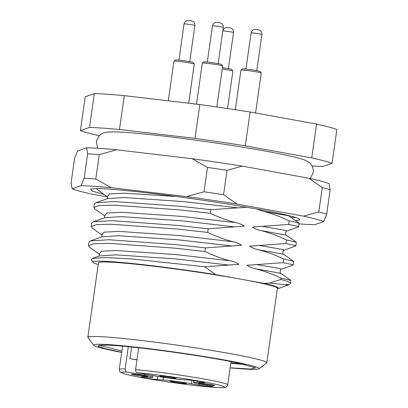 <?xml version="1.0" encoding="UTF-8"?>
<svg xmlns="http://www.w3.org/2000/svg" width="408" height="408" viewBox="0 0 408 408"><rect width="100%" height="100%" fill="white"/><g stroke="black" fill="none" stroke-linecap="round" stroke-linejoin="round"><path stroke-width="0.61" d="M93.758 345.29L87.95 337.579A90.377 4.814 8.1 0 1 87.858 337.309A90.377 4.814 8.1 0 1 137.241 340.007A90.377 4.814 8.1 0 1 230.336 353.644A90.377 4.814 8.1 0 1 266.812 362.778A90.377 4.814 8.1 0 1 266.648 363.013L258.922 368.801A83.533 4.452 -171.9 0 0 225.359 360.142A83.533 4.452 -171.9 0 0 137.353 347.31A83.533 4.452 -171.9 0 0 93.758 345.29A83.533 4.452 -171.9 0 0 121.671 352.42M87.858 337.309L98.456 262.849A90.377 4.814 8.1 0 1 147.834 265.547A90.377 4.814 8.1 0 1 240.934 279.184L215.455 274.553A95.86 5.105 -171.9 0 0 93.126 262.364A95.86 5.105 -171.9 0 0 98.216 264.532M121.686 352.303L105.361 348.733L98.027 346.214L99.129 345.219L105.912 345.086A78.056 4.157 8.1 0 1 222.146 359.922A78.056 4.157 8.1 0 1 235.946 362.59L255.479 367.832L250.369 369.046L230.138 367.797M298.605 226.868L299.023 223.145L289.16 220.825L288.645 224.425L297.376 226.302L298.605 226.868L286.977 230.989C285.84 230.03 284.927 235.666 286.38 235.171L296.305 242.25L286.442 239.929L285.926 243.53L294.658 245.402L295.887 245.973L284.259 250.094C283.121 249.135 282.209 254.77 283.662 254.276L293.587 261.355L283.723 259.034L283.208 262.635L291.939 264.506L293.168 265.078L281.54 269.193C280.398 268.24 279.49 273.87 280.944 273.38L290.868 280.454L281 278.139L280.811 279.495A102.704 5.472 8.1 0 1 290.572 283.285A102.704 5.472 8.1 0 1 290.389 283.555L288.645 284.861L277.328 288.895M295.887 245.973L296.305 242.25M293.168 265.078L293.587 261.355M290.572 283.285L290.868 280.454M102.158 235.151L92.228 228.072L91.168 226.583L96.553 224.64L111.195 224.237L178.118 229.107L207.672 232.402C215.868 236.334 224.283 239.44 232.912 241.72C236.156 242.337 239.083 243.515 241.689 245.259L205.464 247.906L175.909 244.611L108.987 239.741L90.474 240.909L88.959 242.087L88.449 245.687L93.835 243.744L108.472 243.341L175.399 248.212L204.954 251.501C213.149 255.439 221.564 258.544 230.194 260.824C233.437 261.436 236.359 262.619 238.971 264.364L204.663 266.73L131.463 258.917L105.432 257.55L92.223 258.448L91.275 259.906L93.126 262.364M104.876 216.046L94.952 208.967L93.886 207.478L99.272 205.535L113.914 205.132L180.836 210.008L210.39 213.297C218.591 217.229 227.001 220.335 235.63 222.615C238.874 223.232 241.801 224.41 244.407 226.16L208.182 228.801L178.627 225.512L111.705 220.636L93.192 221.804L91.678 222.982L91.168 226.583M246.758 207.264L210.905 209.697L181.346 206.407L114.424 201.537L95.911 202.7L94.396 203.878L93.886 207.478M107.595 196.942L97.67 189.868L96.599 188.491M99.44 254.255L89.51 247.177L88.449 245.687M204.663 266.73L215.455 274.553M210.39 213.297L210.905 209.697M207.672 232.402L208.182 228.801M204.954 251.501L205.464 247.906M281 278.139C272.804 274.207 264.389 271.101 255.76 268.816C252.521 268.204 249.594 267.021 246.983 265.276L283.208 262.635M283.723 259.034C275.522 255.102 267.107 251.996 258.483 249.716C255.24 249.099 252.312 247.916 249.701 246.172L285.926 243.53M286.442 239.929C278.241 235.997 269.831 232.891 261.202 230.612C257.958 229.995 255.031 228.817 252.419 227.067L288.645 224.425M289.16 220.825C280.959 216.893 272.549 213.787 263.92 211.507L256.265 208.932M278.312 288.553L278.516 288.007C277.95 287.002 273.212 285.478 264.297 283.438L240.934 279.184A90.377 4.814 8.1 0 1 277.409 288.318L266.812 362.778M264.297 283.438L269.642 283.05L280.811 279.495M269.642 283.05C286.875 284.942 292.373 285.335 286.135 284.228M99.323 135.701A130.091 6.931 8.1 0 1 80.417 130.616L89.5 127.449A130.091 6.931 8.1 0 1 119.473 129.484L194.999 138.404A130.091 6.931 8.1 0 1 245.29 145.845L311.732 157.927A130.091 6.931 8.1 0 1 332.056 163.328L322.973 166.495A130.091 6.931 8.1 0 1 312.049 165.98M80.417 130.616L85.236 96.767L94.314 93.605A130.091 6.931 8.1 0 1 124.287 95.64L199.813 104.56A130.091 6.931 8.1 0 1 250.104 111.996L316.552 124.083A130.091 6.931 8.1 0 1 336.87 129.484L332.056 163.328M194.999 138.404L199.813 104.56M250.104 111.996L245.29 145.845M124.287 95.64L119.473 129.484M89.5 127.449L94.314 93.605M311.732 157.927L316.552 124.083M230.127 367.853A83.533 4.452 -171.9 0 0 258.922 368.801M243.158 364.125L230.841 362.829M230.79 363.186L245.57 364.681M121.864 351.033L99.113 345.219M197.625 381.143L197.462 382.291L203.082 382.673A8.899 0.474 -171.9 0 0 204.796 382.638A8.899 0.474 -171.9 0 0 201.205 381.735A8.899 0.474 -171.9 0 0 188.884 380.088L183.263 379.71A20.543 1.097 -171.9 0 1 154.831 375.911L137.419 372.744C136.104 372.346 135.492 371.311 135.589 369.633A54.774 2.917 8.1 0 1 205.601 379.302A54.774 2.917 8.1 0 1 227.71 384.836C227.037 386.697 225.94 387.6 224.42 387.544L218.29 387.6L204.439 386.504C186.844 384.759 160.303 381.006 142.474 377.737C133.243 376.059 126.837 374.651 123.267 373.519L120.681 372.387C119.891 372.076 119.411 371.081 119.253 369.398A54.774 2.917 8.1 0 1 125.149 368.924L128.311 346.703M163.164 376.951A8.216 0.439 -171.9 0 0 171.625 378.19A8.216 0.439 -171.9 0 0 176.118 378.435A8.216 0.439 -171.9 0 0 172.798 377.604A8.216 0.439 -171.9 0 0 164.337 376.365A8.216 0.439 -171.9 0 0 159.849 376.12A8.216 0.439 -171.9 0 0 163.164 376.951M134.773 375.023A8.216 0.439 -171.9 0 0 143.234 376.263A8.216 0.439 -171.9 0 0 147.727 376.507A8.216 0.439 -171.9 0 0 144.406 375.676A8.216 0.439 -171.9 0 0 135.946 374.437A8.216 0.439 -171.9 0 0 131.458 374.192A8.216 0.439 -171.9 0 0 134.773 375.023M173.39 382.046A8.216 0.439 -171.9 0 0 181.856 383.285A8.216 0.439 -171.9 0 0 186.344 383.53A8.216 0.439 -171.9 0 0 183.029 382.699A8.216 0.439 -171.9 0 0 174.563 381.46A8.216 0.439 -171.9 0 0 170.075 381.215A8.216 0.439 -171.9 0 0 173.39 382.046M201.781 383.974A8.216 0.439 -171.9 0 0 210.248 385.213A8.216 0.439 -171.9 0 0 214.736 385.458A8.216 0.439 -171.9 0 0 211.421 384.632A8.216 0.439 -171.9 0 0 202.954 383.387A8.216 0.439 -171.9 0 0 198.466 383.143A8.216 0.439 -171.9 0 0 201.781 383.974M136.991 359.764A8.899 0.474 8.1 0 1 129.933 358.683L136.966 359.963M197.462 382.291A20.543 1.097 -171.9 0 0 193.509 382.378A20.543 1.097 -171.9 0 0 201.802 384.453L209.447 385.84A8.899 0.474 -171.9 0 1 213.042 386.743A8.899 0.474 -171.9 0 1 208.177 386.478A8.899 0.474 -171.9 0 1 199.007 385.132L191.362 383.739A20.543 1.097 -171.9 0 0 162.93 379.945L163.307 377.308M125.149 368.924C125.052 370.602 125.659 371.637 126.98 372.035L144.391 375.202A20.543 1.097 -171.9 0 1 152.679 377.272A20.543 1.097 -171.9 0 1 148.731 377.359L143.111 376.977A8.899 0.474 -171.9 0 0 141.398 377.017A8.899 0.474 -171.9 0 0 147.431 378.328A8.899 0.474 -171.9 0 0 157.309 379.562L162.93 379.945M138.695 347.8L135.589 369.633M202.343 63.077L203.888 61.919A8.899 0.474 8.1 0 1 208.947 62.23A8.899 0.474 8.1 0 1 217.903 63.551A8.899 0.474 8.1 0 1 221.488 64.423L222.646 65.968A10.271 0.546 -171.9 0 0 218.515 64.959A10.271 0.546 -171.9 0 0 208.177 63.439A10.271 0.546 -171.9 0 0 202.343 63.077A10.271 0.546 -171.9 0 0 202.322 63.102L196.477 104.162M216.826 106.952L222.656 65.999A10.271 0.546 -171.9 0 0 222.646 65.968M104.132 194.473L92.315 191.123L90.51 189.077L98.328 188.491C123.92 189.307 194.891 198.176 244.535 206.881A102.704 5.472 8.1 0 1 299.528 219.346A102.704 5.472 8.1 0 1 295.443 220.59M295.759 217.556L290.991 217.418M299.033 223.87A130.091 6.931 -171.9 0 0 314.685 224.711L323.768 221.544A130.091 6.931 -171.9 0 0 303.45 216.138L237.002 204.056A130.091 6.931 -171.9 0 0 212.135 200.241A130.091 6.931 -171.9 0 0 186.711 196.615L111.185 187.7A130.091 6.931 -171.9 0 0 81.212 185.66L72.134 188.828A130.091 6.931 -171.9 0 0 92.453 194.228L107.462 196.957M204.036 191.78A136.94 7.293 8.1 0 1 213.843 193.214A136.94 7.293 8.1 0 1 223.574 194.672L227.042 170.299A136.94 7.293 -171.9 0 0 217.311 168.841A136.94 7.293 -171.9 0 0 207.504 167.413L204.036 191.78L186.711 196.615M330.169 189.72A136.94 7.293 -171.9 0 0 322.269 187.619L318.801 211.987A136.94 7.293 8.1 0 1 326.701 214.088L330.169 189.72L329.164 183.636A130.091 6.931 8.1 0 0 308.841 178.235L242.398 166.148A130.091 6.931 8.1 0 0 192.107 158.712L116.581 149.792A130.091 6.931 8.1 0 0 86.608 147.757L77.53 150.919L74.598 158.375L71.13 182.743L72.134 188.828M84.145 178.204L87.613 153.836A136.94 7.293 -171.9 0 1 99.256 154.632L95.788 179A136.94 7.293 8.1 0 0 84.145 178.204L81.212 185.66M308.841 178.235L322.269 187.619M86.608 147.757L87.613 153.836M99.256 154.632L116.581 149.792M192.107 158.712L207.504 167.413M227.042 170.299L242.398 166.148M323.768 221.544L326.701 214.088M318.801 211.987L303.45 216.138M111.185 187.7L95.788 179M237.002 204.056L223.574 194.672M240.96 70.099L242.505 68.942A8.899 0.474 8.1 0 1 247.564 69.258A8.899 0.474 8.1 0 1 256.52 70.574A8.899 0.474 8.1 0 1 260.105 71.446L261.268 72.991A10.271 0.546 -171.9 0 0 257.132 71.981A10.271 0.546 -171.9 0 0 246.799 70.462A10.271 0.546 -171.9 0 0 240.96 70.099A10.271 0.546 -171.9 0 0 240.944 70.125L235.309 109.696M255.587 112.996L261.278 73.022A10.271 0.546 -171.9 0 0 261.268 72.991M222.411 67.743A8.899 0.474 8.1 0 1 228.128 68.646A8.899 0.474 8.1 0 1 231.713 69.518L232.876 71.058A10.271 0.546 -171.9 0 0 228.74 70.054A10.271 0.546 -171.9 0 0 222.227 69.023M227.557 108.528L232.886 71.089A10.271 0.546 -171.9 0 0 232.876 71.058M173.946 61.144L175.496 59.991A8.899 0.474 8.1 0 1 180.555 60.302A8.899 0.474 8.1 0 1 189.511 61.623A8.899 0.474 8.1 0 1 193.091 62.495L194.254 64.036A10.271 0.546 -171.9 0 0 190.123 63.031A10.271 0.546 -171.9 0 0 179.785 61.506A10.271 0.546 -171.9 0 0 173.946 61.144A10.271 0.546 -171.9 0 0 173.93 61.175L168.285 100.837M188.69 103.244L194.264 64.066A10.271 0.546 -171.9 0 0 194.254 64.036M90.474 240.909L101.985 236.88L118.448 235.727L178.327 239.833L232.295 246.044M101.918 234.967L104.025 232.178L119.065 231.402L178.944 235.508L232.912 241.72M93.192 221.804L104.703 217.775L121.166 216.623L181.05 220.728L235.018 226.94M104.637 215.863L106.743 213.073L121.783 212.303L181.662 216.403L235.63 222.615M95.911 202.7L107.421 198.671L123.884 197.518L183.768 201.623L237.737 207.835M107.355 196.763L109.461 193.968L124.501 193.198L176.231 196.503M92.223 258.448L99.266 255.984L115.729 254.832L175.608 258.937L229.576 265.144M99.195 254.072L101.306 251.282L116.346 250.507L176.225 254.612L230.194 260.824M256.377 264.496L280.51 268.678L281.54 269.193M255.76 268.816L280.944 273.38M259.095 245.392L283.228 249.574L284.259 250.094M258.483 249.716L283.662 254.276M261.814 226.287L285.947 230.469L286.977 230.989M261.202 230.612L286.38 235.171M263.92 211.507L288.053 215.689L289.099 216.067L299.023 223.145M278.516 288.007L278.822 288.298M126.98 372.035A52.035 2.774 -171.9 0 0 142.581 377.752A52.035 2.774 -171.9 0 0 214.603 387.376A52.035 2.774 -171.9 0 0 203.612 381.898A52.035 2.774 -171.9 0 0 137.419 372.744M131.59 347.035L129.933 358.683M144.391 375.202L144.554 374.039M199.175 383.954L199.007 385.132M191.842 380.373L191.362 383.739M157.758 376.421L157.309 379.562M203.164 382.123L203.082 382.673M221.095 26.862A5.477 0.291 -171.9 0 0 215.455 26.035A5.477 0.291 -171.9 0 0 212.461 25.872C213.537 22.246 216.337 22.297 215.99 22.374L219.422 22.659L221.223 23.23C221.1 23.134 223.36 24.031 223.309 27.418A5.477 0.291 -171.9 0 0 221.095 26.862M259.718 33.884A5.477 0.291 -171.9 0 0 254.077 33.058A5.477 0.291 -171.9 0 0 251.083 32.895C252.154 29.269 254.959 29.32 254.612 29.396L258.045 29.682L259.84 30.258C259.723 30.156 261.982 31.054 261.926 34.44A5.477 0.291 -171.9 0 0 259.718 33.884M222.936 30.039L225.384 27.668L226.221 27.463L229.653 27.749L231.448 28.325C231.326 28.229 233.59 29.126 233.534 32.507A5.477 0.291 -171.9 0 0 231.326 31.957A5.477 0.291 -171.9 0 0 222.809 30.921M192.704 24.934A5.477 0.291 -171.9 0 0 187.063 24.108A5.477 0.291 -171.9 0 0 184.069 23.945C185.14 20.313 187.945 20.369 187.598 20.441L191.031 20.726L192.831 21.303C192.709 21.201 194.968 22.103 194.917 25.485A5.477 0.291 -171.9 0 0 192.704 24.934M101.602 237.043C101.939 237.048 102.036 236.344 101.888 234.926M104.321 217.938C104.657 217.943 104.754 217.24 104.606 215.827M107.039 198.839C107.375 198.839 107.472 198.135 107.324 196.722M98.884 256.147C99.221 256.153 99.317 255.449 99.164 254.031M288.573 215.536L289.099 216.067M122.558 346.163L119.253 369.398M231.02 361.595L227.71 384.836M193.509 382.378L193.764 380.603M152.679 377.272L152.924 375.564M212.461 25.872L207.31 62.057M223.309 27.418L218.158 63.597M97.532 148.272L96.334 141.688C98.257 136.042 101.113 133.023 104.887 132.626C108.242 131.927 112.399 131.718 117.366 131.998C124.063 132.238 132.942 132.896 144.019 133.982C181.912 137.624 242.903 146.467 276.935 153.265C288.012 155.438 296.233 157.361 301.609 159.023C304.2 159.594 306.877 160.91 309.641 162.971C310.355 163.516 313.701 166.423 313.247 172.559L310.264 178.546M251.083 32.895L245.932 69.079M261.926 34.44L256.78 70.62M233.534 32.507L228.388 68.692M184.069 23.945L178.918 60.124M194.917 25.485L189.766 61.669"/></g></svg>
